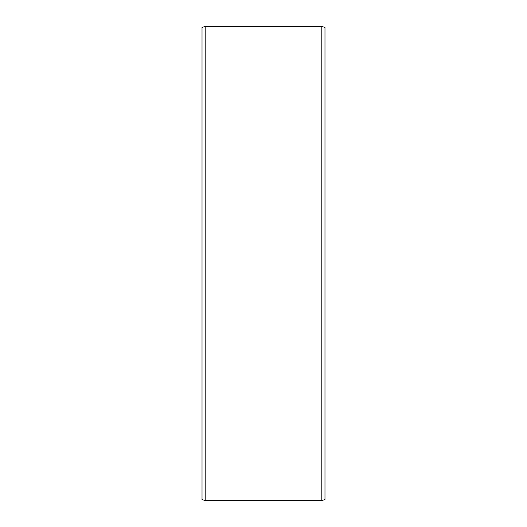 <?xml version="1.0" encoding="UTF-8"?>
<svg xmlns="http://www.w3.org/2000/svg" width="527" height="527" viewBox="0 0 527 527"><rect width="100%" height="100%" fill="white"/><g stroke="black" fill="none" stroke-linecap="round" stroke-linejoin="round"><path stroke-width="0.79" d="M324.981 27.503L324.981 499.497L321.819 500.65L321.819 26.35L324.981 27.503M205.181 500.65L202.019 499.497L202.019 27.503L205.181 26.35L205.181 500.65L321.819 500.65M205.181 26.35L321.819 26.35"/></g></svg>
